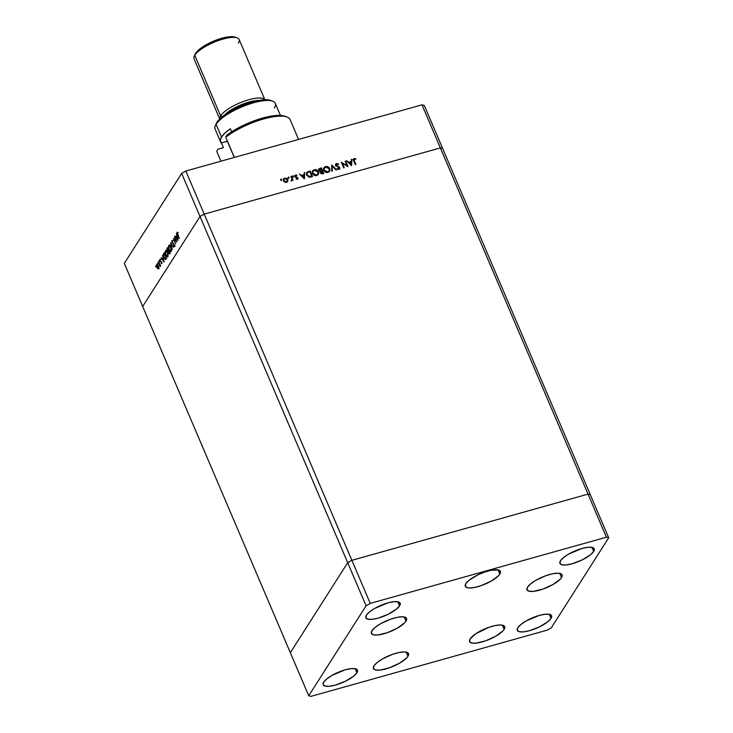 <?xml version="1.0" encoding="UTF-8"?>
<svg xmlns="http://www.w3.org/2000/svg" width="733" height="733" viewBox="0 0 733 733"><rect width="100%" height="100%" fill="white"/><g stroke="black" fill="none" stroke-linecap="round" stroke-linejoin="round"><path stroke-width="1.1" d="M290.35 652.691L347.699 562.706L351.877 560.314L588.031 494.124L590.322 494.711L442.65 148.497L590.322 494.711L588.031 494.124L440.359 147.919L442.65 148.497L424.279 105.424L442.65 148.497L440.359 147.919L588.031 494.124L351.877 560.314L204.214 214.109L440.359 147.919L421.988 104.846L185.834 171.027L204.214 214.109L440.359 147.919L442.65 148.497L440.359 147.919L204.214 214.109L200.027 216.501L204.214 214.109L440.359 147.919L421.988 104.846L424.279 105.424L421.988 104.846L185.834 171.027L181.656 173.428L124.308 263.404L142.678 306.486L200.027 216.501L347.699 562.706L351.877 560.314L204.214 214.109L185.834 171.027L181.656 173.428L200.027 216.501L142.678 306.486L290.35 652.691L347.699 562.706L181.656 173.428L124.308 263.404L142.678 306.486L200.027 216.501L204.214 214.109L200.027 216.501L142.678 306.486L308.721 695.773L311.012 696.35L547.166 630.16L551.344 627.769L608.692 537.784L606.402 537.207L370.257 603.387L366.069 605.788L308.721 695.773L290.35 652.691L347.699 562.706L290.35 652.691M176.323 241.038L174.601 236.42L176.983 242L173.987 239.37L175.709 244.007L173.327 238.417L176.323 241.038L173.327 238.417L175.709 244.007L173.987 239.37L176.983 242L174.454 236.649L176.323 241.038M172.044 242.724L171.824 240.543L172.896 240.9L172.878 241.404L172.145 241.001L172.035 241.982L174.17 244.3L174.197 246.499L173.519 246.105L173.51 245.546L174.179 245.674L174.033 244.565L172.044 242.724L174.078 244.666L173.519 246.105L174.362 246.352L174.216 244.41L172.191 242.495L172.118 241.038L172.878 241.404L172.896 240.9L171.87 240.47L172.044 242.724M170.523 242.825L173.629 247.278L171.036 243.988L172.2 249.513L170.523 242.825L172.2 249.513L171.036 243.988L173.629 247.278L170.523 242.825M168.654 245.518L170.221 246.031L171.412 249.541L170.972 251.593L169.58 250.86L168.48 247.965L168.654 245.518L169.03 249.825C169.854 251.556 170.569 252.07 171.165 251.373L170.762 247.058C169.955 245.353 169.25 244.84 168.654 245.518L169.827 244.987M165.328 250.723L166.904 251.245L168.095 254.745L167.655 256.797L166.263 256.064L165.163 253.169L165.328 250.723L165.713 255.029C166.538 256.761 167.252 257.283 167.848 256.577L167.445 252.262C166.638 250.558 165.933 250.045 165.328 250.723L166.501 250.191M162.607 255.24L164.183 262.093L161.04 257.704L162.204 258.859L162.955 257.677L162.607 255.24L162.955 257.677L162.204 258.859L161.04 257.704L164.183 262.093L162.607 255.24M155.616 266.097L155.854 267.041L155.955 266.345M158.227 265.511L158.704 267.664L158.181 268.846L157.054 267.673L156.496 265.089L156.999 264.155L158.227 265.511L156.697 264.393L156.972 267.481L157.751 268.672L158.502 268.617L158.227 265.511M157.76 262.726L158.007 263.669L158.099 262.973M158.548 261.608L160.435 265.456L160.032 265.089L159.941 266.29L158.548 261.608L159.831 266.29L160.032 265.089L160.435 265.456L158.548 261.608M159.107 260.618L159.345 261.571L159.437 260.866M161.544 262.057L161.746 263.495L161.132 263.514L161.48 262.533L160.06 261.085L160.032 259.225L160.298 261.021L161.544 262.057L160.206 260.829L160.5 259.354L159.913 259.345L160.06 261.085L161.407 262.313L161.132 263.514L161.691 263.605L161.544 262.057M163.981 257.622L163.322 254.892L164.183 252.766L166.565 258.355L165.429 259.509L163.981 257.622L165.621 259.5L166.565 258.355L164.183 252.766L163.67 253.572L164.439 253.361L163.67 253.572L163.981 257.622M167.051 248.267L167.5 247.562L169.882 253.151L169.222 253.966L167.197 250.686L167.051 248.267L167.197 250.686L168.443 253.096L169.561 253.655L169.882 253.151L167.5 247.562L167.051 248.267L167.72 248.075L167.051 248.267M176.433 233.543L178.009 240.397L174.857 236.017L176.03 237.171L176.781 235.989L176.433 233.543L176.781 235.989L176.03 237.171L174.857 236.017L178.027 240.369L176.433 233.543M177.294 232.92L179.109 238.665L177.038 233.662L177.01 232.416L177.734 232.343L177.294 232.92L177.734 232.343L177.056 232.334L177.505 234.89L179.264 238.427L177.432 232.828M347.057 165.585L345.188 161.196L345.692 161.058L348.074 166.638L342.357 163.322L344.226 167.72L343.722 167.857L341.34 162.277L347.057 165.585L341.34 162.277L343.722 167.857L344.226 167.72L342.357 163.322L348.074 166.638L345.692 161.058L345.188 161.196L347.057 165.585M335.503 165.631L336.209 163.578L338.509 164.009L338.389 164.623L336.557 164.119L336.016 165.2L339.544 167.225L339.81 168.718L338.738 169.396L337.07 168.828L338.939 168.709L339.315 167.82L335.54 165.438L339.315 167.82L338.793 168.764L337.382 168.352L337.07 168.828L338.976 169.35L339.819 167.655L336.053 165.301L336.749 164.045L338.756 164.21L336.511 163.468L336.493 164.146L336.511 163.468L335.641 164.082L335.54 165.438L336.099 164.504M331.756 164.962L336.612 169.854L336.062 170.01L332.306 166.134L332.287 171.064L331.747 171.22L331.756 164.962L331.747 171.22L332.287 171.064L332.306 166.134L336.062 170.01L336.612 169.854L331.756 164.962M325.516 166.547L329.044 167.564L329.942 169.213L329.795 170.954L327.459 172.521L324.508 171.394L323.601 168.544L325.516 166.547L323.968 167.646L323.803 170.322C324.746 172.081 326.167 172.777 328.072 172.411L329.612 171.293L329.749 168.627C328.815 166.886 327.404 166.199 325.516 166.547L325.049 167.298L325.516 166.547M314.2 169.726L317.728 170.734L318.617 172.383L318.47 174.124L316.143 175.7L313.183 174.573L312.276 171.714L314.2 169.726L312.643 170.816L312.487 173.492C313.422 175.26 314.842 175.957 316.748 175.581L318.287 174.472L318.424 171.797C317.49 170.056 316.079 169.369 314.2 169.726L313.724 170.468L314.2 169.726M304.763 172.53L304.387 178.889L299.394 174.033L301.538 175.434L304.113 174.711L304.204 172.686L304.763 172.53L304.204 172.686L304.113 174.711L301.538 175.434L299.394 174.033L304.387 178.889L304.763 172.53M281.032 179.099L280.73 179.585L281.225 179.081L281.71 179.796L280.867 179.869L281.032 179.099L280.757 179.695L281.426 180.025L281.701 179.429L281.307 180.052L281.701 179.429L281.032 179.099L280.757 179.695M287.776 179.558L287.73 181.363L286.31 182.343L284.477 181.94L283.35 180.336L284.331 178.211L286.915 178.486L287.776 179.558L284.734 178.064L283.607 178.843L283.488 180.758L284.679 182.05L286.53 182.288L287.822 181.17L287.776 179.558M288.362 177.047L288.06 177.523L288.555 177.029L289.04 177.743L288.197 177.807L288.362 177.047L288.087 177.643L288.756 177.972L289.031 177.377L288.637 177.991L289.031 177.377L288.362 177.047L288.087 177.643M290.9 176.415L291.404 176.268L293.145 180.355L292.385 179.897L291.157 180.831L292.009 179.374L290.9 176.415L291.991 179.209L291.157 180.831L292.385 179.897L293.145 180.355L291.404 176.268L290.9 176.415M292.861 175.783L292.559 176.268L293.063 175.764L293.539 176.488L292.705 176.552L292.861 175.783L292.586 176.378L293.264 176.717L293.53 176.112L293.145 176.735L293.53 176.112L292.861 175.783L292.586 176.378M297.012 178.055L297.47 178.632L297.946 177.89L297.735 179.063L296.05 178.971L297.442 178.055L295.39 177.102L294.822 176.039L295.518 175.04L297.057 175.224L295.399 176.296L297.946 177.89L295.426 176.36L297.057 175.224L294.987 175.462M306.651 175.05L306.861 172.31L310.132 171.027L312.515 176.607L309.024 177.166L306.651 175.05L309.491 177.23L312.515 176.607L310.132 171.027L307.906 172.255L310.132 171.027L309.665 171.797L307.906 172.255L308.373 171.513L306.678 172.557L306.651 175.05M318.699 169.396L321.457 167.848L323.839 173.437L321.668 173.877L320.513 173.171L320.486 171.495L318.681 170.029L319.927 168.278L318.873 168.975L318.791 170.368L320.486 171.495L319.909 172.383M351.941 159.308L351.565 165.667L346.562 160.811L348.716 162.213L351.281 161.489L351.382 159.464L351.941 159.308L351.382 159.464L351.281 161.489L348.716 162.213L346.562 160.811L351.565 165.667L351.941 159.308M353.352 159.418L354.213 158.511L353.727 160.839L355.331 164.604L355.844 164.467L354.259 160.747L354.424 159.088L353.993 160.041L355.844 164.467L355.331 164.604L353.343 159.455L354.213 158.511L355.853 158.768L355.734 159.281L354.424 159.088L355.734 159.281L355.853 158.768L354.213 158.511L353.022 159.739M281.426 180.025L281.701 179.429M280.556 179.842L281.225 180.171M283.414 179.255L284.734 178.064L284.523 178.742M287.299 180.309L287.345 181.912L287.373 180.51M284.688 178.724L283.341 179.319M283.378 180.712L283.671 179.823M286.795 181.72L286.154 182.407M286.319 181.784L283.992 180.62L283.671 181.124L284.065 179.182L284.945 178.559L287.263 179.704L287.162 181.179L285.943 182.38L287.336 180.831L286.612 178.879L284.642 178.678L283.882 179.649L284.074 180.776L286.319 181.784M284.065 179.182L283.396 180.501M286.264 182.343L287.162 181.179M288.756 177.972L289.031 177.377M287.886 177.789L288.564 178.119M292.018 179.548L292.247 180.107L292.018 179.548M291.661 180.849L292.385 179.897M291.212 180.84L291.542 180.318L291.212 180.84M291.991 179.209L291.542 180.318M291.065 181.06L291.514 179.952L291.065 181.06M293.264 176.717L293.53 176.112M292.394 176.525L293.063 176.864M294.831 175.893L295.637 175.004L294.923 176.525L297.442 178.055L296.819 179.264L297.14 178.751L296.05 178.971L297.91 178.861M297.442 178.055L297.14 178.751M295.637 175.004L295.546 175.691M295.426 176.36L295.875 175.499M295.39 176.25L294.95 177.102M296.233 177.432L296.535 176.955L296.233 177.432M297.36 179.255L297.946 177.89L297.58 179.164M297.506 179.475L297.387 178.467M295.692 175.691L294.73 175.966M301.483 176.067L304.113 174.711L301.483 176.067M304.177 173.3L304.03 178.55L304.177 173.3M303.966 177.789L302.051 175.929L304.076 175.361L303.691 178.211L304.076 175.361L302.051 175.929L303.966 177.789M311.287 176.919L310.453 177.148L311.763 176.177L311.287 176.919M306.486 174.317L306.935 173.464M309.867 171.742L311.763 176.177L310.893 177.029L311.36 176.287L309.189 177.194L309.555 176.616L307.154 174.903L306.825 175.425L307.658 172.521L309.867 171.742L307.833 172.411L306.962 173.574L307.329 175.251L308.428 176.341L311.763 176.177L309.867 171.742M306.458 174.509L307.658 172.521M318.122 173.061L318.021 174.811M312.432 171.229L314.237 170.368L312.991 171.449L312.67 173.868L313.092 171.275L314.466 170.294L317.92 171.943L317.801 174.051L316.482 175.013L312.991 173.355L314.448 174.83L316.482 175.013L316.042 175.709L317.81 174.042L318.012 172.182L316.473 170.477L314.228 170.368M318.003 174.866L318.058 172.832M314.329 170.349L312.276 171.421M312.304 173.116L312.78 171.797M316.216 175.691L317.334 174.793L316.125 175.718M313.092 171.275L312.313 172.988M320.486 171.495L320.339 172.86L322.731 173.739L323.839 173.437L321.457 167.848L318.562 169.515M320.174 171.714L321.741 170.734L319.295 170.23L321.191 168.563L322.071 170.642L320.321 171.696M318.773 170.432L319.011 169.974M320.843 172.713L321.521 173.272L323.079 173.006L322.318 171.21L320.77 172.319L322.318 171.21L323.079 173.006L322.227 173.858L323.079 173.006L321.952 173.886L322.392 173.199L320.843 172.713L320.532 173.199L320.898 171.907L320.33 172.841M319.295 170.23L320.651 170.963L320.33 171.476L322.071 170.642L321.191 168.563L319.698 169.066L318.782 170.358M329.447 169.882L329.346 171.641M323.757 168.049L325.562 167.188M329.319 171.696L329.383 169.662M325.654 167.179L323.592 168.242M323.629 169.946L324.105 168.627M327.798 171.843L324.316 170.175L323.986 170.688L324.407 168.104L325.782 167.115L329.236 168.764L329.126 170.871L327.358 172.53L329.245 170.67L328.998 168.315L327.303 167.115L325.113 167.408L324.16 168.718L324.426 170.413L325.773 171.659L327.798 171.843M324.407 168.104L323.629 169.809M331.829 166.877L332.306 166.134L331.82 171.192L331.829 166.877M336.053 165.301L336.749 164.045M336.282 164.788L335.577 166.043M337.601 166.849L337.886 166.391L337.601 166.849M339.324 168.352L339.819 167.655L339.443 169.131M337.07 168.837L337.382 168.352L337.07 168.837M338.38 169.405L338.793 168.764L338.38 169.405M339.315 167.82L338.793 168.764M338.316 169.506L338.848 168.563M338.893 168.727L338.463 169.451M339.425 169.213L339.287 168.288M345.353 161.59L345.692 161.058L345.353 161.59M342.018 163.862L342.357 163.322L342.018 163.862M348.651 162.845L351.281 161.489L348.651 162.845M351.354 160.078L351.208 165.319L351.354 160.078M351.134 164.568L349.229 162.708L351.254 162.14L350.869 164.989L351.254 162.14L349.229 162.708L351.134 164.568M354.259 160.747L353.92 161.287L354.259 160.747M354.213 158.511L353.737 159.253L354.213 159.189M355.56 159.226L355.853 158.768L355.56 159.226M353.489 160.316L354.424 159.088M354.561 159.235L353.141 159.592M156.578 265.85L155.671 266.052M159.308 268.388L158.502 268.617M157.751 268.672L158.328 268.205M158.667 268.012L157.119 267.243L157.925 268.269L158.905 268.049M157.293 264.228L156.697 264.393L157.293 264.228M157.778 263.935L156.697 264.393M156.917 264.897L157.119 267.243L157.119 264.723L158.291 265.676L158.685 268.003M161.132 263.514L161.691 263.605M161.37 261.708L160.848 261.855L161.37 261.708M161.113 261.424L160.39 261.626L161.113 261.424M160.5 259.354L159.913 259.345M162.946 258.648L162.204 258.859L162.946 258.648M163.734 260.985L162.534 259.308L163.331 258.318L163.945 260.921L163.12 258.373L162.534 259.308L163.734 260.985M165.484 258.841L166.171 258.016L164.284 253.572L166.455 258.089L165.438 258.85L164.137 257.393L163.679 254.763L164.504 253.508L163.651 254.882L164 257.063L164.989 258.722L166.29 258.612M167.472 256.898L167.381 256.238M165.924 251.025L165.337 252.299L165.915 254.91L166.803 256.147L167.6 256.019L167.518 252.436L167.6 256.019L168.077 255.881L165.869 254.8L165.585 251.291L167.298 252.5L166.144 250.494L165.896 251.236M167.069 255.844L167.967 256.651M167.6 256.019L168.114 256.028M165.585 251.291L166.693 250.814M170.368 253.426L169.25 252.867M168.233 250.897L168.59 252.858L168.947 250.952L169.286 253.123L169.809 252.977L168.59 252.858M168.938 251.382L168.004 250.457M168.902 250.759L167.344 250.448L167.6 248.368L168.7 250.384L168.049 251.025L167.197 250.686L168.856 250.796L167.967 251.053M169.286 253.123L169.708 252.748L168.599 251.327M169.057 253.334L169.845 253.114M169.396 252.628L170.093 252.894L169.396 252.628M168.049 251.025L168.755 250.494L167.82 248.304L167.344 250.448M168.159 250.219L168.856 250.796L168.159 250.219L168.856 250.796L169.195 250.374M170.789 251.694L170.697 251.025M169.241 245.821L168.663 247.094L169.231 249.706L170.12 250.943L170.954 250.75L170.835 247.232L170.917 250.805L171.394 250.677L169.186 249.586L168.902 246.086L170.615 247.296L169.46 245.289L169.213 246.031M170.395 250.631L171.284 251.446M170.917 250.805L171.43 250.823M168.902 246.086L170.01 245.601M172.118 241.038L172.878 241.404M175.169 246.132L174.326 245.876L173.519 246.105L174.362 246.352M173.519 246.105L174.564 246.105M174.133 245.757L173.51 245.546M173.794 243.741L173.199 243.915L173.794 243.741M176.772 236.961L176.03 237.171L176.772 236.961M177.551 239.288L176.351 237.62L177.157 236.631L177.762 239.233L176.946 236.686L176.351 237.62L177.551 239.288M177.734 232.343L177.056 232.334M177.78 232.297L177.743 232.883M158.291 268.113L158.2 266.07L157.146 264.723L157.925 264.503M470.174 638.874A19.085 5.708 -23.1 0 1 488.554 627.448A19.085 5.708 -23.1 0 1 504.716 626.623A19.085 5.708 -23.1 0 1 504.139 629.354L502.352 625.148L504.139 629.354L502.847 630.966L495.645 636.271L485.594 640.844L476.065 643.153L471.631 643.006L469.569 641.503L470.174 638.874L475.799 633.733L488.728 627.384L495.352 625.524L500.731 624.974L504.047 625.817L504.79 627.924L504.139 629.354A19.085 5.708 -23.1 0 1 485.759 640.789A19.085 5.708 -23.1 0 1 469.606 641.604A19.085 5.708 -23.1 0 1 470.174 638.874M373.995 665.83A19.085 5.708 -23.1 0 1 392.375 654.404A19.085 5.708 -23.1 0 1 408.538 653.579A19.085 5.708 -23.1 0 1 407.96 656.31L406.174 652.104L407.96 656.31L406.668 657.922L399.476 663.228L389.415 667.8L379.886 670.109L375.452 669.962L373.39 668.459L373.995 665.83L377.193 662.476L382.489 658.912L392.549 654.34L399.173 652.48L404.552 651.93L407.869 652.773L408.611 654.881L407.96 656.31A19.085 5.708 -23.1 0 1 389.58 667.745A19.085 5.708 -23.1 0 1 373.427 668.56A19.085 5.708 -23.1 0 1 373.995 665.83M372.007 630.692A19.085 5.708 -23.1 0 1 390.387 619.266A19.085 5.708 -23.1 0 1 406.549 618.441A19.085 5.708 -23.1 0 1 405.972 621.172L404.185 616.966L405.972 621.172L404.68 622.784L397.478 628.089L387.427 632.661L377.898 634.97L373.464 634.824L371.393 633.321L372.007 630.692L375.204 627.338L380.5 623.774L390.561 619.202L397.185 617.342L402.564 616.792L405.88 617.635L406.623 619.742L405.972 621.172A19.085 5.708 -23.1 0 1 387.592 632.606A19.085 5.708 -23.1 0 1 371.439 633.422A19.085 5.708 -23.1 0 1 372.007 630.692M465.895 583.615A19.085 5.708 -23.1 0 1 484.275 572.18A19.085 5.708 -23.1 0 1 500.437 571.364A19.085 5.708 -23.1 0 1 499.86 574.095L498.074 569.889L499.86 574.095L498.568 575.707L491.367 581.003L481.315 585.585L474.682 587.435L469.303 587.985L467.352 587.738L465.281 586.235L465.895 583.615L469.093 580.261L477.586 575.002L484.449 572.125L491.073 570.265L498.403 569.962L500.474 571.465L499.86 574.095A19.085 5.708 -23.1 0 1 481.48 585.52A19.085 5.708 -23.1 0 1 465.327 586.336A19.085 5.708 -23.1 0 1 465.895 583.615M527.558 587.096A19.085 5.708 -23.1 0 1 545.938 575.671A19.085 5.708 -23.1 0 1 562.092 574.846A19.085 5.708 -23.1 0 1 561.524 577.577L559.728 573.371L561.524 577.577L560.223 579.189L553.03 584.494L542.97 589.066L533.441 591.375L529.015 591.229L526.945 589.726L527.558 587.096L530.756 583.743L536.052 580.179L546.103 575.607L552.737 573.747L558.115 573.197L561.423 574.04L562.138 574.956L561.524 577.577A19.085 5.708 -23.1 0 1 543.144 589.011A19.085 5.708 -23.1 0 1 526.981 589.827A19.085 5.708 -23.1 0 1 527.558 587.096M551.014 618.395L549.255 614.291L551.014 618.395L547.89 621.666L539.598 626.797L529.574 630.664L523.6 631.864L519.276 631.718L517.251 630.252L517.855 627.686A18.627 5.571 -23.1 0 1 535.796 616.535A18.627 5.571 -23.1 0 1 551.564 615.729A18.627 5.571 -23.1 0 1 551.014 618.395A18.627 5.571 -23.1 0 1 533.065 629.555A18.627 5.571 -23.1 0 1 517.296 630.353A18.627 5.571 -23.1 0 1 517.855 627.686L520.971 624.415L526.138 620.943L539.286 615.418L545.26 614.227L549.585 614.364L551.61 615.83L551.014 618.395M399.567 605.87L397.817 601.766L399.567 605.87L396.443 609.132L388.16 614.272L378.127 618.139L372.153 619.33L367.829 619.193L365.813 617.727L366.408 615.161A18.627 5.571 -23.1 0 1 384.349 604.001A18.627 5.571 -23.1 0 1 400.126 603.204A18.627 5.571 -23.1 0 1 399.567 605.87A18.627 5.571 -23.1 0 1 381.618 617.021A18.627 5.571 -23.1 0 1 365.849 617.818A18.627 5.571 -23.1 0 1 366.408 615.161L369.533 611.89L374.7 608.408L387.849 602.893L393.823 601.692L398.147 601.839L400.163 603.305L399.567 605.87M593.666 551.463L591.916 547.359L593.666 551.463L590.541 554.734L582.259 559.865L572.226 563.732L566.252 564.932L561.927 564.786L559.911 563.32L560.507 560.763A18.627 5.571 -23.1 0 1 578.447 549.603A18.627 5.571 -23.1 0 1 594.225 548.806A18.627 5.571 -23.1 0 1 593.666 551.463A18.627 5.571 -23.1 0 1 575.717 562.623A18.627 5.571 -23.1 0 1 559.948 563.42A18.627 5.571 -23.1 0 1 560.507 560.763L563.631 557.492L568.799 554.011L581.947 548.486L587.921 547.294L592.246 547.441L594.261 548.907L593.666 551.463M356.916 672.793L355.166 668.688L356.916 672.793L353.792 676.064L345.509 681.195L335.476 685.062L329.502 686.262L325.177 686.115L323.161 684.649L323.757 682.093A18.627 5.571 -23.1 0 1 341.697 670.933A18.627 5.571 -23.1 0 1 357.475 670.136A18.627 5.571 -23.1 0 1 356.916 672.793A18.627 5.571 -23.1 0 1 338.967 683.953A18.627 5.571 -23.1 0 1 323.198 684.75A18.627 5.571 -23.1 0 1 323.757 682.093L326.872 678.822L332.049 675.34L345.188 669.815L351.162 668.624L355.496 668.771L357.512 670.237L356.916 672.793M588.031 494.124L351.877 560.314L347.699 562.706L366.069 605.788L347.699 562.706L351.877 560.314L370.257 603.387L351.877 560.314L588.031 494.124L606.402 537.207L608.692 537.784L590.322 494.711L588.031 494.124L590.322 494.711L608.692 537.784L551.344 627.769L547.166 630.16L311.012 696.35L308.721 695.773L366.069 605.788L370.257 603.387L606.402 537.207L588.031 494.124M400.465 604.184L399.751 603.277M280.437 115.438L275.26 103.298A32.719 9.786 156.9 0 0 247.562 104.7A32.719 9.786 156.9 0 0 216.052 124.289L216.986 122.246A30.896 9.245 156.9 0 0 216.354 123.382L215.383 125.499A32.719 9.786 -23.1 0 1 216.052 124.289A32.719 9.786 156.9 0 0 215.071 128.971L220.514 141.735A32.719 9.786 -23.1 0 1 221.494 137.053L216.052 124.289L221.494 137.053A32.719 9.786 -23.1 0 1 230.382 128.761L231.674 131.784L230.382 128.761L224.958 133.067L221.494 137.053L220.276 140.415L221.375 142.889A32.719 9.786 -23.1 0 1 220.514 141.735M265.016 100.119L239.15 39.5A24.537 7.339 156.9 0 0 218.379 40.544A24.537 7.339 156.9 0 0 194.749 55.241L220.606 115.869L222.301 116.712L220.606 115.869A24.537 7.339 156.9 0 0 219.744 118.966A24.537 7.339 -23.1 0 1 220.606 115.869L194.749 55.241L195.684 53.197A22.723 6.799 156.9 0 0 195.225 54.031L194.245 56.148A24.537 7.339 -23.1 0 1 194.749 55.241A24.537 7.339 156.9 0 0 194.016 58.75L219.873 119.378M223.418 147.672L221.375 142.889L227.477 141.286A27.268 8.155 156.9 0 1 227.331 141.222L234.258 157.458L227.331 141.222L221.375 142.889L223.418 147.672L217.857 149.239L223.418 147.672M298.578 139.435L290.112 119.589A39.985 11.957 156.9 0 0 264.375 118.746A39.985 11.957 156.9 0 0 225.737 137.208L234.368 157.43L225.737 137.208A39.985 11.957 -23.1 0 1 286.786 116.932L284.587 116.171A38.171 11.416 156.9 0 0 226.863 135.11L241.67 126.177L259.189 119.085L275.095 115.585L279.328 115.393L284.642 116.19M220.935 161.196L216.73 151.337L217.857 149.239L216.73 151.337L220.935 161.196M216.327 123.446L219.085 119.626L226.094 113.917L241.404 105.809L257.75 100.632L264.549 99.752L270.853 100.558M226.863 135.11L225.737 137.208L226.863 135.11M258.657 100.458A22.723 6.799 156.9 0 0 224.509 115.026A22.723 6.799 -23.1 0 1 258.657 100.458M220.606 115.869A24.537 7.339 -23.1 0 1 243.576 101.411A24.537 7.339 -23.1 0 1 264.805 99.743A24.537 7.339 156.9 0 0 243.576 101.411A24.537 7.339 156.9 0 0 220.606 115.869M194.914 54.902L197.232 51.273L202.381 47.077L213.642 41.112L225.654 37.301L232.059 36.65L234.954 37.117M237.116 37.869L234.917 37.108A22.723 6.799 156.9 0 0 214.21 40.874A22.723 6.799 156.9 0 0 195.684 53.197L194.749 55.241A24.537 7.339 -23.1 0 1 214.76 41.937A24.537 7.339 -23.1 0 1 237.116 37.869A24.537 7.339 -23.1 0 1 238.417 43M272.539 101.117L270.34 100.357A30.896 9.245 156.9 0 0 242.183 105.479A30.896 9.245 156.9 0 0 216.986 122.246L216.052 124.289A32.719 9.786 -23.1 0 1 242.733 106.542A32.719 9.786 -23.1 0 1 272.539 101.117A32.719 9.786 -23.1 0 1 274.279 107.971M281.674 179.851L281.206 180.593M289.004 177.798L288.536 178.54M291.871 180.061L291.404 180.804M293.512 176.534L293.035 177.285M297.415 178.559L296.938 179.301M295.472 175.783L295.005 176.525M312.643 170.816L312.176 171.568M317.801 174.051L317.334 174.793M323.968 167.646L323.491 168.388M329.126 170.871L328.65 171.623M339.278 168.434L338.802 169.176M157.815 262.68L158.63 262.451M159.941 266.29L160.747 266.07M159.785 265.722L160.591 265.493M159.162 260.572L159.968 260.352M161.407 263.165L162.213 262.936M160.243 259.757L161.049 259.528M172.237 240.946L173.043 240.717M174.188 246.499L174.995 246.27M174.014 245.857L174.821 245.628M177.395 232.837L178.201 232.608"/></g></svg>

